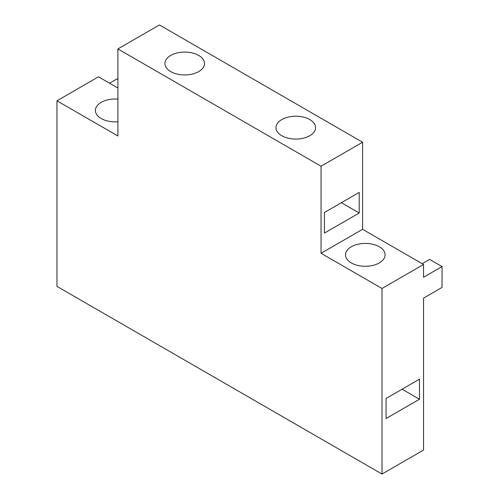 <?xml version="1.0" encoding="UTF-8"?>
<svg xmlns="http://www.w3.org/2000/svg" width="499" height="499" viewBox="0 0 499 499"><rect width="100%" height="100%" fill="white"/><g stroke="black" fill="none" stroke-linecap="round" stroke-linejoin="round"><path stroke-width="0.75" d="M170.72 55.445A19.792 11.427 0 0 0 164.926 63.529A19.792 11.427 0 0 0 184.717 74.95A19.792 11.427 0 0 0 204.509 63.529A19.792 11.427 0 0 0 192.29 52.969A19.792 11.427 0 0 0 170.72 55.445M159.437 24.95L362.592 142.24L321.057 166.223L117.901 48.927L159.437 24.95M309.767 135.728A19.792 11.427 180 0 1 288.197 138.204A19.792 11.427 180 0 1 275.984 127.644A19.792 11.427 180 0 1 295.776 116.217A19.792 11.427 180 0 1 315.568 127.644A19.792 11.427 180 0 1 309.767 135.728M117.901 88.03L98.484 76.821L56.955 100.798L56.955 286.382L382.003 474.05L423.539 450.073L423.539 298.109L442.045 287.424L442.045 266.572L423.539 277.257L423.539 264.489L362.592 229.297L362.592 142.24M117.901 79.428L116.997 78.904L109.549 83.208M117.901 99.126A19.792 11.427 0 0 0 101.197 102.364A19.792 11.427 0 0 0 95.396 110.441A19.792 11.427 0 0 0 117.901 121.762M56.955 100.798L117.901 135.99L117.901 48.927M382.003 474.05L382.003 288.466L321.057 253.28L321.057 166.223M419.472 399.244L386.064 418.53L386.064 398.464L419.472 379.171L419.472 399.244L402.094 389.208M359.205 213.011L324.444 233.077L324.444 212.487L359.205 192.414L359.205 213.011L341.372 202.713M382.003 288.466L423.539 264.489M379.296 262.923A19.792 11.427 180 0 1 357.727 265.399A19.792 11.427 180 0 1 345.508 254.846A19.792 11.427 180 0 1 365.299 243.418A19.792 11.427 180 0 1 385.091 254.846A19.792 11.427 180 0 1 379.296 262.923M321.057 253.28L362.592 229.297M442.045 266.572L429.633 259.405L422.185 263.703"/></g></svg>
